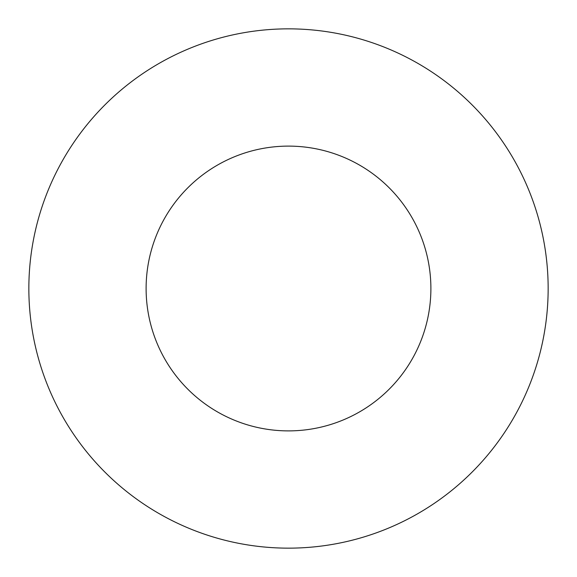 <?xml version="1.0" encoding="UTF-8"?>
<svg xmlns="http://www.w3.org/2000/svg" width="577" height="577" viewBox="0 0 577 577"><rect width="100%" height="100%" fill="white"/><g stroke="black" fill="none" stroke-linecap="round" stroke-linejoin="round"><path stroke-width="0.87" d="M430.889 288.5A142.389 142.389 0 0 0 288.5 146.111A142.389 142.389 0 0 0 146.111 288.5A142.389 142.389 0 0 0 288.5 430.889A142.389 142.389 0 0 0 430.889 288.5M548.15 288.5A259.65 259.65 0 0 0 288.5 28.85A259.65 259.65 0 0 0 28.85 288.5A259.65 259.65 0 0 0 288.5 548.15A259.65 259.65 0 0 0 548.15 288.5"/></g></svg>
